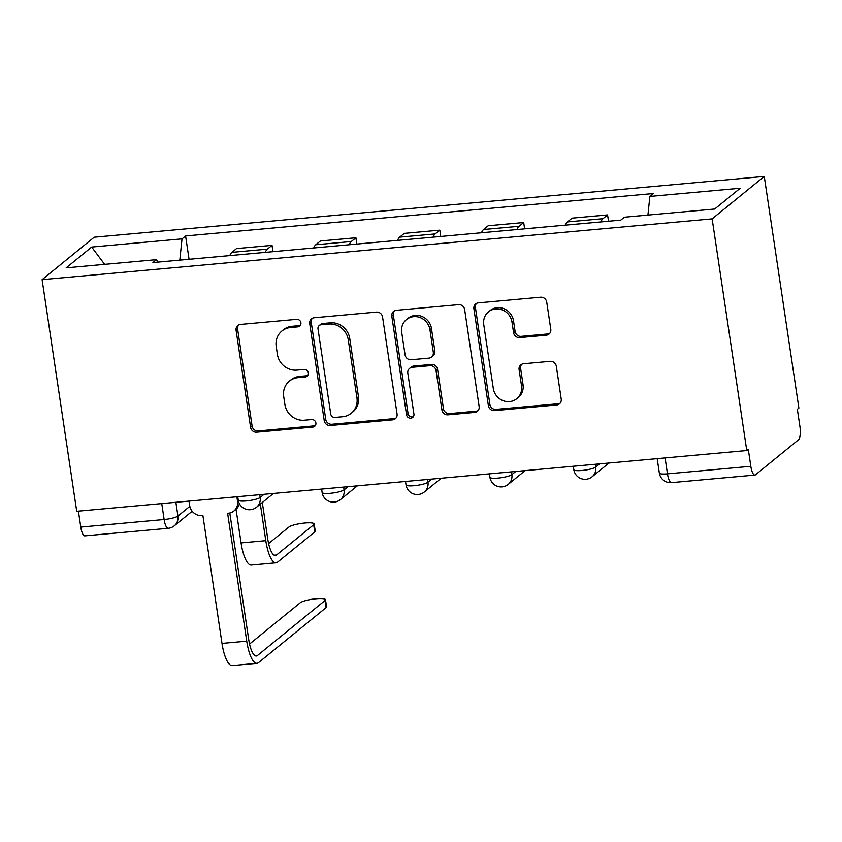 <?xml version="1.0" encoding="UTF-8"?>
<svg xmlns="http://www.w3.org/2000/svg" width="842" height="842" viewBox="0 0 842 842"><rect width="100%" height="100%" fill="white"/><g stroke="black" fill="none" stroke-linecap="round" stroke-linejoin="round"><path stroke-width="1.26" d="M300.91 322.781A3.884 3.642 -129.2 0 0 296.647 319.35L240.559 324.433A5.547 5.199 -129.2 0 0 236.086 330.296L250.579 427.283A5.547 5.199 -129.2 0 0 256.663 432.188L312.75 427.105A3.884 3.642 -129.2 0 0 315.887 423A3.884 3.642 -129.2 0 0 311.624 419.558L304.362 420.221A17.745 16.64 -129.2 0 1 284.901 404.507L283.691 396.435A17.745 16.64 -129.2 0 1 289.374 381.142A17.745 16.64 -129.2 0 1 298.005 377.658L305.267 376.995A3.884 3.642 -129.2 0 0 308.393 372.89A3.884 3.642 -129.2 0 0 304.13 369.459L296.879 370.112A17.745 16.64 -129.2 0 1 277.407 354.408L276.197 346.325A17.745 16.64 -129.2 0 1 281.891 331.032A17.745 16.64 -129.2 0 1 290.511 327.549L297.773 326.885A3.884 3.642 -129.2 0 0 300.91 322.781M546.321 335.2A5.547 5.199 -129.2 0 0 550.794 329.338L546.732 302.131A5.547 5.199 -129.2 0 0 540.648 297.215L478.361 302.867A5.547 5.199 -129.2 0 0 473.888 308.73L488.381 405.718A5.547 5.199 -129.2 0 0 494.464 410.622L556.751 404.97A5.547 5.199 -129.2 0 0 561.225 399.108L556.309 366.238A5.547 5.199 -129.2 0 0 550.226 361.334L523.566 363.755A5.547 5.199 -129.2 0 0 519.093 369.617L521.535 385.92A14.83 13.904 -129.2 0 1 516.778 398.698A14.83 13.904 -129.2 0 1 502.485 400.434A14.83 13.904 -129.2 0 1 493.296 388.478L483.75 324.633A14.83 13.904 -129.2 0 1 488.507 311.856A14.83 13.904 -129.2 0 1 502.8 310.109A14.83 13.904 -129.2 0 1 511.989 322.065L513.578 332.706A5.547 5.199 -129.2 0 0 519.661 337.621L546.321 335.2L547.837 333.969A5.547 5.199 -129.2 0 0 549.71 333.411M712.143 218.878L746.77 450.523L76.717 511.294L42.1 279.649L712.143 218.878L764.262 176.431L94.209 237.212L42.1 279.649M382.563 317.013A5.547 5.199 -129.2 0 0 376.479 312.108L314.192 317.76A5.547 5.199 -129.2 0 0 309.719 323.623L324.223 420.6A5.547 5.199 -129.2 0 0 330.306 425.515L392.593 419.863A5.547 5.199 -129.2 0 0 397.066 414.001L382.563 317.013M396.277 310.309L458.564 304.657A5.547 5.199 -129.2 0 1 464.647 309.572L479.14 406.549A5.547 5.199 -129.2 0 1 474.667 412.422L448.007 414.832A5.547 5.199 -129.2 0 1 441.924 409.928L436.051 370.596A5.547 5.199 -129.2 0 0 429.967 365.691L412.285 367.291A5.547 5.199 -129.2 0 0 407.812 373.153L413.927 414.106A3.884 3.642 -129.2 0 1 408.949 417.906A3.884 3.642 -129.2 0 1 406.539 414.78L391.804 316.182A5.547 5.199 -129.2 0 1 396.277 310.309M746.77 450.523L748.285 449.281L750.832 466.3A11.293 3.315 84.8 0 0 754.885 475.077A11.293 3.315 84.8 0 0 755.506 474.804L798.5 439.777A11.293 3.315 84.8 0 0 799.9 426.326L797.353 409.317L798.879 408.075L764.262 176.431M161.748 503.579L164.137 519.514A11.293 3.315 -95.2 0 0 168.19 528.292L84.842 535.849A11.293 3.315 -95.2 0 1 80.779 527.071L164.137 519.514A11.293 2.094 -8.5 0 0 177.925 516.062L189.829 506.368M78.401 511.147L80.779 527.071M265.314 252.368A25.976 7.62 -95.2 0 1 267.388 249.137L231.897 252.358A25.976 7.62 84.8 0 0 229.824 255.589M231.897 252.358L236.528 248.59L272.019 245.369L272.966 251.674M267.388 249.137L272.019 245.369M356.85 244.064L355.913 237.76L320.413 240.98L315.782 244.748A25.976 7.62 84.8 0 0 313.719 247.98M349.209 244.759A25.976 7.62 -95.2 0 1 351.272 241.528L355.913 237.76M440.745 236.455L439.798 230.15L404.307 233.371L399.676 237.139A25.976 7.62 84.8 0 0 397.603 240.37M433.093 237.149A25.976 7.62 -95.2 0 1 435.167 233.918L439.798 230.15M524.629 228.845L523.692 222.541L488.202 225.761L483.561 229.529A25.976 7.62 84.8 0 0 481.498 232.76M516.988 229.54A25.976 7.62 -95.2 0 1 519.061 226.309L523.692 222.541M608.524 221.246L607.577 214.931L572.086 218.152L567.455 221.92A25.976 7.62 84.8 0 0 565.382 225.151M600.872 221.93A25.976 7.62 -95.2 0 1 602.946 218.71L607.577 214.931M157.843 262.115L156.496 259.652L66.15 267.851L91.673 247.064L182.019 238.865L179.809 260.125M647.93 215.078L649.866 196.428L653.434 193.523L185.587 235.96L182.019 238.865M649.866 196.428L740.213 188.24L714.69 209.026L624.343 217.225L620.775 220.13L152.918 262.567L156.496 259.652M189.071 259.283L185.587 235.96M91.673 247.064L104.65 264.356M300.331 325.401A3.884 3.642 -129.2 0 1 299.289 325.654L292.037 326.307A17.745 16.64 -129.2 0 0 283.407 329.801L281.891 331.032M289.374 381.142L290.9 379.91A17.745 16.64 -129.2 0 1 299.52 376.416L306.783 375.764A3.884 3.642 -129.2 0 0 307.814 375.5M238.686 324.98A5.547 5.199 -129.2 0 0 237.612 329.064L252.105 426.041A5.547 5.199 -129.2 0 0 258.189 430.957L314.266 425.873A3.884 3.642 -129.2 0 0 315.308 425.61M312.319 318.308A5.547 5.199 -129.2 0 0 311.245 322.381L325.738 419.369A5.547 5.199 -129.2 0 0 331.822 424.273L394.109 418.632A5.547 5.199 -129.2 0 0 395.982 418.074M321.128 324.77A3.884 3.642 -129.2 0 0 318.002 328.875L330.727 414.011A3.884 3.642 -129.2 0 0 334.979 417.443L342.631 416.748A17.745 16.64 -129.2 0 0 351.261 413.264A17.745 16.64 -129.2 0 0 356.945 397.971L348.251 339.789A17.745 16.64 -129.2 0 0 328.78 324.075L321.128 324.77L322.654 323.538A3.884 3.642 -129.2 0 0 320.76 324.296L319.244 325.538M351.261 413.264L352.777 412.022A17.745 16.64 -129.2 0 0 358.471 396.74L356.945 397.971M322.654 323.538L330.306 322.844A17.745 16.64 -129.2 0 1 349.767 338.547L358.471 396.74M409.591 368.386L411.107 367.144A5.547 5.199 -129.2 0 1 413.801 366.049L431.483 364.449A5.547 5.199 -129.2 0 1 437.566 369.354L443.45 408.686A5.547 5.199 -129.2 0 0 449.533 413.601L476.183 411.18A5.547 5.199 -129.2 0 0 478.056 410.633M394.403 310.856A5.547 5.199 -129.2 0 0 393.319 314.94L408.054 413.538A3.884 3.642 -129.2 0 0 413.359 416.716M429.946 329.78A14.83 13.904 -129.2 0 0 420.758 317.823A14.83 13.904 -129.2 0 0 406.465 319.571A14.83 13.904 -129.2 0 0 401.708 332.348L405.076 354.84A5.547 5.199 -129.2 0 0 411.159 359.745L428.841 358.145A5.547 5.199 -129.2 0 0 433.314 352.282L429.946 329.78L431.472 328.548A14.83 13.904 -129.2 0 0 422.274 316.581A14.83 13.904 -129.2 0 0 407.981 318.329L406.465 319.571M431.536 357.05L433.051 355.819A5.547 5.199 -129.2 0 0 434.83 351.04L433.314 352.282M431.472 328.548L434.83 351.04M488.507 311.856L490.023 310.614A14.83 13.904 -129.2 0 1 504.316 308.867A14.83 13.904 -129.2 0 1 513.504 320.834L515.104 331.474A5.547 5.199 -129.2 0 0 521.187 336.379L547.837 333.969M516.778 398.698L518.293 397.456A14.83 13.904 -129.2 0 0 523.05 384.678L521.535 385.92M521.693 364.302A5.547 5.199 -129.2 0 0 520.619 368.375L523.05 384.678M476.488 303.415A5.547 5.199 -129.2 0 0 475.404 307.498L489.897 404.476A5.547 5.199 -129.2 0 0 495.98 409.391L558.267 403.739A5.547 5.199 -129.2 0 0 560.141 403.192M314.171 523.945L315.245 531.081A12.988 2.41 171.5 0 1 314.761 531.881L313.698 524.745A12.988 2.41 -8.5 0 0 314.171 523.945A12.988 2.41 -8.5 0 0 302.92 523.219A12.988 2.41 -8.5 0 0 288.964 526.987L268.609 543.564M236.034 509.252L241.065 542.911A28.523 8.367 84.8 0 0 251.316 565.066L276.05 562.824A28.523 8.367 84.8 0 0 277.618 562.14L314.761 531.881M260.346 504.126L265.798 540.669A28.523 8.367 84.8 0 0 276.05 562.824M313.698 524.745L276.555 555.004A21.176 6.21 -95.2 0 1 275.387 555.51A21.176 6.21 -95.2 0 1 267.777 539.059L262.315 502.516M325.496 599.693L326.559 606.829A12.988 2.41 171.5 0 1 326.086 607.629L325.023 600.493A12.988 2.41 -8.5 0 0 325.496 599.693A12.988 2.41 -8.5 0 0 314.234 598.967A12.988 2.41 -8.5 0 0 300.278 602.735L249.548 644.056M189.018 501.106L189.682 505.579A11.293 10.599 -129.2 0 0 202.08 515.588L202.89 515.514L222.004 643.414A28.523 8.367 84.8 0 0 232.245 665.569L256.989 663.317A28.523 8.367 84.8 0 0 258.557 662.633L326.086 607.629M239.391 503.642A11.293 10.599 50.8 0 1 235.897 509.368L233.918 510.978A11.293 10.599 -129.2 0 0 237.549 501.243L238.328 500.601M325.023 600.493L257.484 655.497A21.176 6.21 -95.2 0 1 256.326 656.013A21.176 6.21 -95.2 0 1 248.716 639.552L229.792 512.978M233.918 510.978A11.293 10.599 -129.2 0 1 228.435 513.199L227.624 513.273L246.738 641.162A28.523 8.367 84.8 0 0 256.989 663.317M236.876 496.769L237.549 501.243M175.873 502.306L177.925 516.062A11.293 10.599 -129.2 0 1 174.305 525.797L192.176 511.241M519.061 226.309L483.561 229.529M435.167 233.918L399.676 237.139M351.272 241.528L315.782 244.748M602.946 218.71L567.455 221.92M595.326 464.258L595.736 467.036L599.63 463.868M511.431 471.867L511.852 474.646L515.746 471.478M427.547 479.477L427.957 482.255L431.851 479.087M343.652 487.086L344.062 489.865L347.967 486.697M259.757 494.696L260.178 497.475L264.072 494.296M237.739 496.685L238.254 500.116A11.293 2.094 -8.5 0 0 248.043 500.748A11.293 2.094 -8.5 0 0 260.178 497.475A11.293 10.599 50.8 0 1 256.557 507.21L273.45 493.454M321.623 489.076L322.139 492.507A11.293 2.094 -8.5 0 0 331.927 493.138A11.293 2.094 -8.5 0 0 344.062 489.865A11.293 10.599 50.8 0 1 340.442 499.601L357.334 485.845M405.518 481.477L406.033 484.908A11.293 2.094 -8.5 0 0 415.822 485.529A11.293 2.094 -8.5 0 0 427.957 482.255A11.293 10.599 50.8 0 1 424.336 491.991L441.229 478.235M489.413 473.867L489.918 477.298A11.293 2.094 -8.5 0 0 499.716 477.919A11.293 2.094 -8.5 0 0 511.852 474.646A11.293 10.599 50.8 0 1 508.231 484.382L525.113 470.625M573.297 466.257L573.812 469.689A11.293 2.094 -8.5 0 0 583.601 470.31A11.293 2.094 -8.5 0 0 595.736 467.036A11.293 10.599 50.8 0 1 592.115 476.772L609.008 463.016M665.096 457.932L667.474 473.857L750.832 466.3M657.192 458.648L659.339 473.057A11.293 2.094 -8.5 0 0 667.474 473.857A11.293 3.315 -95.2 0 0 671.537 482.634L754.885 475.077M292.037 326.307L290.511 327.549M306.783 375.764L305.267 376.995M299.52 376.416L298.005 377.658M314.266 425.873L312.75 427.105M258.189 430.957L256.663 432.188M252.105 426.041L250.579 427.283M237.612 329.064L236.086 330.296M299.289 325.654L297.773 326.885M394.109 418.632L392.593 419.863M331.822 424.273L330.306 425.515M325.738 419.369L324.223 420.6M311.245 322.381L309.719 323.623M349.767 338.547L348.251 339.789M330.306 322.844L328.78 324.075M476.183 411.18L474.667 412.422M449.533 413.601L448.007 414.832M443.45 408.686L441.924 409.928M437.566 369.354L436.051 370.596M431.483 364.449L429.967 365.691M413.801 366.049L412.285 367.291M408.054 413.538L406.539 414.78M393.319 314.94L391.804 316.182M521.187 336.379L519.661 337.621M515.104 331.474L513.578 332.706M513.504 320.834L511.989 322.065M520.619 368.375L519.093 369.617M558.267 403.739L556.751 404.97M495.98 409.391L494.464 410.622M489.897 404.476L488.381 405.718M475.404 307.498L473.888 308.73M241.065 542.911L265.798 540.669M274.155 555.215L276.555 555.004M246.738 641.162L222.004 643.414M257.484 655.497L255.084 655.718M238.254 500.116A11.293 11.293 0 0 0 256.557 507.21M322.139 492.507A11.293 11.293 0 0 0 340.442 499.601M406.033 484.908A11.293 11.293 0 0 0 424.336 491.991M489.918 477.298A11.293 11.293 0 0 0 508.231 484.382M573.812 469.689A11.293 11.293 0 0 0 592.115 476.772M659.339 473.057A11.293 11.293 0 0 0 671.537 482.634M168.19 528.292A11.293 11.293 0 0 0 174.305 525.797"/></g></svg>

